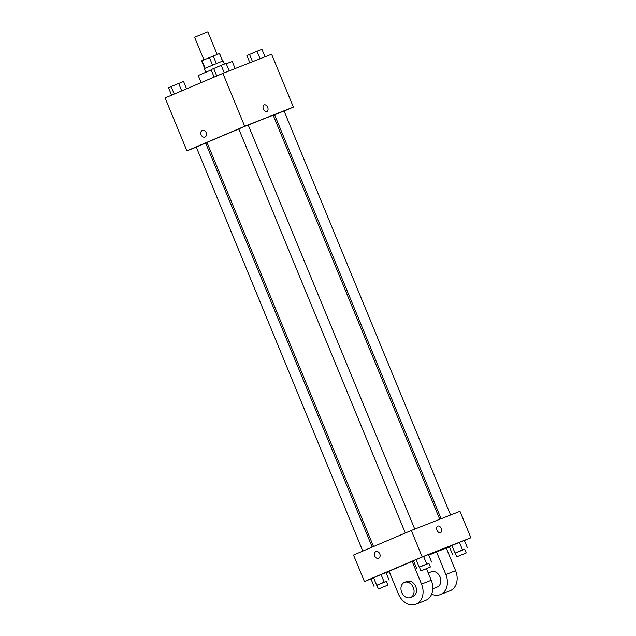 <?xml version="1.0" encoding="UTF-8"?>
<svg xmlns="http://www.w3.org/2000/svg" width="636" height="636" viewBox="0 0 636 636"><rect width="100%" height="100%" fill="white"/><g stroke="black" fill="none" stroke-linecap="round" stroke-linejoin="round"><path stroke-width="0.95" d="M217.154 54.418L207.837 31.8L201.183 34.439L194.608 37.254L203.925 59.856M205.094 68.219L201.986 60.682L201.588 60.889L204.689 68.41M201.986 60.682L219.539 53.488L222.64 61.008M222.568 61.032L219.468 53.504M216.327 63.513L213.219 55.96M205.714 72.226L204.236 68.64L223.125 60.857L224.444 64.061M212.511 65.079L209.403 57.534M235.137 68.553L232.235 61.517L226.249 63.783M211.184 69.936L198.233 75.533L201.159 82.616M196.301 147.139L186.912 150.835L165.114 97.944L222.894 73.371L271.588 54.211L293.387 107.102L284.101 111.046M186.912 150.835L244.693 126.262L222.894 73.371M244.693 126.262L293.387 107.102M264.139 104.9A3.578 2.29 -113 0 1 267.669 107.349A3.578 2.29 -113 0 1 266.937 111.475A3.578 2.29 -113 0 1 263.431 109.082A3.578 2.29 -113 0 1 264.139 104.9A3.578 2.29 -113 0 1 267.669 107.349A3.578 2.29 -113 0 1 266.937 111.475M439.738 519.278L273.242 115.323A35.799 0.477 157.6 0 0 248.255 125.125M238.802 129.005A35.799 0.477 157.6 0 0 207.05 142.607L373.539 546.523M207.161 142.869L205.81 143.402M274.704 115.044L273.361 115.617M372.195 547.095L205.69 143.116L200.944 145L196.246 147.003L362.798 551.094M414.759 529.104L248.215 125.03L243.469 126.914L238.77 128.917L405.323 533.008M450.598 515.001L284.054 110.926L274.609 114.822L441.09 518.745M204.943 137.066A3.578 2.743 68.5 0 1 201.095 134.776A3.578 2.743 68.5 0 1 202.272 130.436A3.578 2.743 68.5 0 1 202.328 130.412A3.578 2.743 68.5 0 1 206.191 132.733A3.578 2.743 68.5 0 1 204.943 137.066A3.578 2.743 68.5 0 1 201.095 134.776A3.578 2.743 68.5 0 1 202.272 130.436A3.578 2.743 68.5 0 1 202.328 130.412M370.979 578.903L364.412 581.487L353.513 555.045L411.293 530.464L459.987 511.312L470.886 537.754L464.391 540.513M171.609 95.185L168.54 87.736L171.132 86.552L183.573 81.503L186.587 88.817M174.232 94.064L171.132 86.552M181.721 90.884L178.652 83.435M176.983 84.127L173.556 85.55M249.876 62.757L246.903 55.547L257.016 51.246L261.937 49.314L265.021 56.795M252.524 61.716L249.495 54.362M260.1 58.735L257.016 51.246M255.346 51.937L251.92 53.36M214.133 77.099L211.065 69.65L221.177 65.349L226.098 63.409L229.183 70.898M216.757 75.978L213.664 68.465M224.262 72.83L221.177 65.349M219.507 66.041L216.081 67.464M376.886 585.279L386.338 581.399M387.865 585.096L386.306 581.32L381.56 583.204L376.862 585.215L378.42 588.992L387.865 585.096L378.42 588.992M376.663 585.2L373.547 577.647L381.067 574.531L385.98 572.591L389.097 580.151M384.176 582.083L381.067 574.531L385.98 572.591M374.063 586.384L370.955 578.832L381.067 574.531M455.249 553.089L464.701 549.21M466.228 552.915L464.67 549.13L459.923 551.014L455.225 553.026L456.783 556.802L466.228 552.915L456.783 556.802M455.026 553.018L451.91 545.457L459.43 542.341L464.344 540.409L467.46 547.962M462.539 549.902L459.43 542.341L464.344 540.409M452.427 554.195L449.318 546.642L459.43 542.341M419.41 567.193L428.863 563.313M430.389 567.01L428.831 563.234L424.085 565.118L419.386 567.129L420.945 570.905L430.389 567.01L420.945 570.905M419.188 567.113L416.079 559.561L423.592 556.444L428.513 554.505L431.621 562.065M426.708 563.997L423.592 556.444L428.513 554.505M416.596 568.298L413.48 560.745L423.592 556.444M449.413 546.88L446.329 548.192M389.248 571.716L386.124 572.941M375.932 551.603A3.578 2.743 -111.5 0 0 374.715 556.007A3.578 2.743 68.5 0 1 375.932 551.603A3.578 2.743 68.5 0 1 379.795 553.924A3.578 2.743 68.5 0 1 378.547 558.257A3.578 2.743 68.5 0 1 374.707 556.007A3.578 2.743 -111.5 0 0 378.547 558.257M364.412 581.487L422.193 556.913L411.293 530.464L459.987 511.312M353.513 555.045L411.293 530.464M440.502 532.682A3.578 2.29 -113 0 1 437.019 530.249A3.578 2.29 -113 0 1 437.743 526.091A3.578 2.29 -113 0 1 441.249 528.484A3.578 2.29 -113 0 1 440.541 532.674A3.578 2.29 -113 0 1 440.502 532.682M422.193 556.913L470.886 537.754M440.541 532.674A3.578 2.29 67 0 0 441.249 528.484A3.578 2.29 67 0 0 437.743 526.091M413.48 560.745L416.079 559.561M370.955 578.832L373.547 577.647M449.318 546.642L451.91 545.457M412.168 561.405L389.049 571.239L398.39 593.905A16.345 12.553 -111.5 0 0 415.936 604.2A16.345 12.553 -111.5 0 0 421.509 584.079L412.168 561.405L413.535 560.873M436.511 551.833L445.852 574.499A16.345 12.553 68.5 0 1 440.279 594.62L450.018 590.788A16.345 12.553 -111.5 0 0 455.591 570.667L446.249 548.001L428.767 555.125M432.798 588.785L437.29 587.012A8.173 6.281 -111.5 0 0 437.409 586.964A8.173 6.281 -111.5 0 0 440.104 577.035A8.173 6.281 -111.5 0 0 431.303 571.804L428.259 573.004M440.279 594.62A16.345 12.553 68.5 0 1 431.661 594.159M415.936 604.2L425.675 600.368A16.345 12.553 -111.5 0 0 431.248 580.247L426.486 568.695M410.506 597.554A8.173 6.281 68.5 0 1 401.706 592.323A8.173 6.281 68.5 0 1 404.401 582.393A8.173 6.281 68.5 0 1 404.52 582.345A8.173 6.281 68.5 0 1 413.36 587.648A8.173 6.281 68.5 0 1 410.506 597.554L412.939 596.592A8.173 6.281 -111.5 0 0 415.793 586.694A8.173 6.281 -111.5 0 0 406.961 581.384A8.173 6.281 -111.5 0 0 406.833 581.431M445.852 574.499L455.591 570.667M421.509 584.079L431.248 580.247M404.52 582.345L406.961 581.384"/></g></svg>
